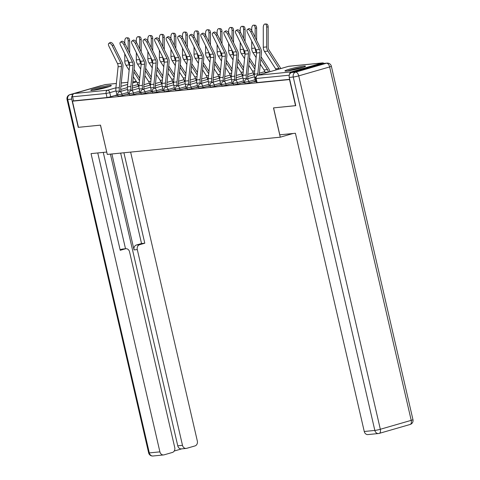 <?xml version="1.0" encoding="UTF-8"?>
<svg xmlns="http://www.w3.org/2000/svg" width="480" height="480" viewBox="0 0 480 480"><rect width="100%" height="100%" fill="white"/><g stroke="black" fill="none" stroke-linecap="round" stroke-linejoin="round"><path stroke-width="0.72" d="M245.094 83.7L249.21 82.944L248.874 81.498L244.758 82.254L245.094 83.7M233.55 84.852L237.666 84.096L237.33 82.65L233.214 83.406L233.55 84.852M222.006 86.004L226.122 85.242L225.792 83.802L221.676 84.558L222.006 86.004M210.462 87.15L214.584 86.394L214.248 84.948L210.132 85.704L210.462 87.15M198.924 88.302L203.04 87.546L202.704 86.1L198.588 86.856L198.924 88.302M187.38 89.454L191.496 88.698L191.16 87.252L187.044 88.008L187.38 89.454M175.836 90.6L179.952 89.844L179.622 88.398L175.506 89.154L175.836 90.6M164.298 91.752L168.414 90.996L168.078 89.55L163.962 90.306L164.298 91.752M152.754 92.904L156.87 92.148L156.534 90.702L152.418 91.458L152.754 92.904M141.21 94.05L145.326 93.294L144.996 91.854L140.88 92.61L141.21 94.05M129.666 95.202L133.782 94.446L133.452 93L129.336 93.756L129.666 95.202M118.128 96.354L122.244 95.598L121.908 94.152L117.792 94.908L118.128 96.354M109.584 85.476A10.554 0.882 -13 0 0 97.956 87.786A10.554 0.882 -13 0 0 90.786 90.306A10.554 0.882 -13 0 0 92.556 90.39A10.554 0.882 -13 0 0 104.184 88.08A10.554 0.882 -13 0 0 111.354 85.56A10.554 0.882 -13 0 0 109.584 85.476M303.732 66.126A10.554 0.882 -13 0 0 292.104 68.436A10.554 0.882 -13 0 0 284.934 70.962A10.554 0.882 -13 0 0 286.704 71.046A10.554 0.882 -13 0 0 298.332 68.73A10.554 0.882 -13 0 0 305.502 66.21A10.554 0.882 -13 0 0 303.732 66.126M295.548 105.69L289.512 79.548L72.432 101.178L78.462 127.326L100.512 125.124L107.28 154.422L280.266 137.184L273.498 107.886L295.764 105.63M324 63.42A2.706 2.262 84.3 0 0 322.47 62.916A2.706 2.262 84.3 0 0 322.128 62.982L291.24 71.904A2.706 2.262 84.3 0 0 289.584 74.322M116.934 94.95L110.7 96.744L109.758 92.676L106.098 93.45L72.582 96.792A2.706 2.262 -95.7 0 1 74.154 93.534L105.048 84.618A2.706 2.262 -95.7 0 1 105.384 84.552L116.358 83.46M72.582 96.792L73.518 100.866L72.432 101.178M128.514 93.966L126.918 94.428L129.432 94.176M140.058 92.82L138.456 93.282L140.976 93.03M151.602 91.668L150 92.13L152.514 91.878M163.14 90.516L161.544 90.978L164.058 90.726M174.684 89.364L173.082 89.826L175.602 89.58M186.228 88.218L184.626 88.68L187.146 88.428M197.766 87.066L196.17 87.528L198.684 87.276M209.31 85.914L207.714 86.376L210.228 86.13M220.854 84.768L219.252 85.23L221.772 84.978M232.398 83.616L230.796 84.078L233.31 83.826M243.936 82.464L242.34 82.926L244.854 82.674M255.48 81.318L253.878 81.78L256.398 81.528M255.438 81.144L249.21 82.944M243.9 82.296L237.666 84.096M232.356 83.448L226.122 85.242M220.812 84.594L214.584 86.394M209.274 85.746L203.04 87.546M197.73 86.898L191.496 88.698M186.186 88.044L179.952 89.844M174.642 89.196L168.414 90.996M163.104 90.348L156.87 92.148M151.56 91.494L145.326 93.294M140.016 92.646L133.782 94.446M128.478 93.798L122.244 95.598M293.064 133.494L280.266 137.184M116.97 95.118L115.374 95.58L117.888 95.328M289.686 79.326L257.088 82.572L256.632 82.548L255.696 78.48L256.146 78.498L257.088 82.572M73.518 100.866L107.04 97.524L110.7 96.744M112.284 45.786A3.114 1.56 -124 0 0 108.84 43.38A3.114 1.56 -124 0 0 108.882 46.128L117.516 63.6L120.918 63.264L112.284 45.786L113.544 44.94A3.114 1.56 56 0 0 110.106 42.528L108.84 43.38M121.086 91.296L120.918 90.57A6.768 5.652 -95.7 0 1 120.756 87.936L122.946 66.744A6.768 5.652 84.3 0 0 122.178 62.412L113.544 44.94M128.142 92.352L121.908 94.152A2.706 1.47 -106.1 0 0 119.82 91.674A2.706 1.47 73.9 0 0 119.676 91.698L119.502 90.984A8.526 7.122 -95.7 0 1 119.292 87.66L121.488 66.468A5.004 4.182 84.3 0 0 120.918 63.264M117.042 95.412L116.094 91.32A8.526 7.122 -95.7 0 1 115.89 87.996L118.08 66.81A5.004 4.182 84.3 0 0 117.516 63.6M126.6 37.8L128.076 37.866A3.114 1.698 92.4 0 1 129.648 40.806L128.172 40.74A3.114 1.698 -87.6 0 0 126.6 37.8A3.114 1.698 -87.6 0 0 124.77 41.082L124.77 43.224M138.372 86.304L138.072 85.002A6.768 5.652 84.3 0 0 137.076 82.608L133.332 76.752M139.74 78.27L134.094 69.432M129.654 53.022L129.648 40.806M129.648 65.328L129.39 64.914A6.768 5.652 -95.7 0 1 128.184 60.708L128.184 60.678M128.178 50.04L128.172 40.74M129.156 70.212L125.982 65.256A6.768 5.652 -95.7 0 1 124.776 61.044L124.776 53.784M139.488 80.718L133.842 71.88M123.828 44.64A3.114 1.56 -124 0 0 120.384 42.228A3.114 1.56 -124 0 0 120.426 44.976L129.054 62.448L132.462 62.112L123.828 44.64L125.088 43.788A3.114 1.56 56 0 0 121.644 41.376L120.384 42.228M132.63 90.144L132.462 89.424A6.768 5.652 -95.7 0 1 132.294 86.784L134.49 65.598A6.768 5.652 84.3 0 0 133.722 61.26L125.088 43.788M139.686 91.2L133.452 93A2.706 1.47 -106.1 0 0 131.364 90.522A2.706 1.47 73.9 0 0 131.22 90.546L131.04 89.832A8.526 7.122 -95.7 0 1 130.836 86.508L133.026 65.322A5.004 4.182 84.3 0 0 132.462 62.112M128.586 94.266L127.638 90.168A8.526 7.122 -95.7 0 1 127.428 86.844L129.624 65.658A5.004 4.182 84.3 0 0 129.054 62.448M135.366 43.488A3.114 1.56 -124 0 0 131.928 41.076A3.114 1.56 -124 0 0 131.964 43.824L140.598 61.302L144 60.96L135.366 43.488L136.632 42.636A3.114 1.56 56 0 0 133.188 40.224L131.928 41.076M144.168 88.992L144 88.272A6.768 5.652 -95.7 0 1 143.838 85.632L146.034 64.446A6.768 5.652 84.3 0 0 145.266 60.108L136.632 42.636M142.752 89.4L142.584 88.68A8.526 7.122 -95.7 0 1 142.374 85.356L144.57 64.17A5.004 4.182 84.3 0 0 144 60.96M140.124 93.114L139.182 89.022A8.526 7.122 -95.7 0 1 138.972 85.698L141.168 64.506A5.004 4.182 84.3 0 0 140.598 61.302M72.636 95.136A4.062 3.39 84.3 0 0 71.724 99.102L78.24 127.344L100.44 125.136L106.728 152.046M106.656 152.064L91.044 153.624L159.9 451.854A4.062 3.39 84.3 0 0 163.572 454.944A4.062 3.39 84.3 0 0 164.082 454.848L172.38 452.454A4.062 3.39 84.3 0 0 174.744 447.564L129.546 251.814A4.062 3.39 84.3 0 0 125.874 248.718A4.062 3.39 84.3 0 0 125.364 248.814L122.106 249.138A4.062 3.39 -95.7 0 1 122.616 249.042L125.874 248.718M97.758 152.952L120.234 250.296L125.364 248.814M186.168 448.422L181.434 448.896A4.062 3.39 -95.7 0 1 177.756 445.8L182.49 445.332A4.062 3.39 84.3 0 0 186.168 448.422A4.062 3.39 84.3 0 0 186.678 448.326L194.97 445.932A4.062 3.39 84.3 0 0 197.334 441.042L130.626 152.1M174.204 451.032L181.692 448.872M139.662 244.686A4.062 3.39 84.3 0 0 137.298 249.576L134.04 249.9A4.062 3.39 -95.7 0 1 136.404 245.01L139.662 244.686L144.792 243.21L123.912 152.766M182.49 445.332L137.298 249.576M103.266 152.406L125.514 248.754M134.04 249.9L111.894 153.966M177.756 445.8L110.412 154.11M136.404 245.01L141.534 243.534L120.654 153.09M141.534 243.534L144.792 243.21M120.102 249.72L122.106 249.138M279.792 134.814L295.404 133.26L364.254 431.49L374.838 430.434L293.244 77.022L289.248 77.424L295.77 105.672L273.576 107.88L279.792 134.814M322.506 63.618L291.612 72.534L295.608 72.138L326.496 63.222L322.506 63.618A4.062 3.39 -95.7 0 1 323.01 63.522L327.006 63.12A4.062 3.39 84.3 0 0 326.496 63.222A4.062 2.202 -106.1 0 1 329.628 66.942L298.74 75.858L380.328 429.264L411.216 420.348L329.628 66.942A4.062 0.336 -13 0 0 331.362 66.246A4.062 4.062 0 0 0 327.006 63.12M410.124 424.47A4.062 4.062 0 0 0 412.956 419.658A4.062 0.336 -13 0 1 411.216 420.348A4.062 2.202 73.9 0 1 410.124 424.47L379.236 433.386A4.062 4.062 0 0 1 378.51 433.524A4.062 3.39 84.3 0 0 379.02 433.428A4.062 2.202 -106.1 0 0 379.236 433.386A4.062 2.202 -106.1 0 0 380.328 429.264A4.062 0.336 -13 0 1 374.838 430.434A4.062 3.39 84.3 0 0 378.51 433.524L367.932 434.58A4.062 3.39 -95.7 0 1 364.254 431.49M289.248 77.424A4.062 3.39 -95.7 0 1 291.612 72.534M94.026 90.204A9.132 0.762 167 0 1 96.318 89.484A9.132 0.762 167 0 1 108.396 86.886M109.278 86.598A10.488 0.876 -13 0 0 95.58 89.556A10.488 0.876 -13 0 0 93.108 90.33M288.174 70.86A9.132 0.762 167 0 1 290.466 70.134A9.132 0.762 167 0 1 302.544 67.542M303.426 67.248A10.488 0.876 -13 0 0 289.728 70.206A10.488 0.876 -13 0 0 287.256 70.98M138.144 36.654L139.614 36.714A3.114 1.698 92.4 0 1 141.186 39.654L139.716 39.594A3.114 1.698 -87.6 0 0 138.144 36.654A3.114 1.698 -87.6 0 0 136.314 39.93L136.314 42.072M149.916 85.152L149.616 83.856A6.768 5.652 84.3 0 0 148.62 81.456L144.876 75.606M151.284 77.118L145.638 68.28M141.192 51.87L141.186 39.654M141.192 64.176L140.928 63.768A6.768 5.652 -95.7 0 1 139.722 59.556L139.722 59.532M139.722 48.888L139.716 39.594M140.694 69.066L137.526 64.104A6.768 5.652 -95.7 0 1 136.32 59.892L136.32 52.638M151.032 79.566L145.38 70.728M149.688 35.502L151.158 35.562A3.114 1.698 92.4 0 1 152.73 38.502L151.26 38.442A3.114 1.698 -87.6 0 0 149.688 35.502A3.114 1.698 -87.6 0 0 147.852 38.784L147.858 40.92M161.46 84L161.16 82.704A6.768 5.652 84.3 0 0 160.158 80.304L156.42 74.454M162.828 75.966L157.176 67.128M152.736 50.718L152.73 38.502M152.736 63.024L152.472 62.616A6.768 5.652 -95.7 0 1 151.266 58.404L151.266 58.38M151.26 47.736L151.26 38.442M152.238 67.914L149.07 62.952A6.768 5.652 -95.7 0 1 147.864 58.746L147.858 51.486M162.576 78.42L156.924 69.582M146.91 42.336A3.114 1.56 -124 0 0 143.472 39.93A3.114 1.56 -124 0 0 143.508 42.678L152.142 60.15L155.544 59.808L146.91 42.336L148.176 41.484A3.114 1.56 56 0 0 144.732 39.078L143.472 39.93M155.712 87.84L155.544 87.12A6.768 5.652 -95.7 0 1 155.382 84.486L157.578 63.294A6.768 5.652 84.3 0 0 156.804 58.962L148.176 41.484M154.29 88.254L154.128 87.528A8.526 7.122 -95.7 0 1 153.918 84.204L156.114 63.018A5.004 4.182 84.3 0 0 155.544 59.808M151.668 91.962L150.72 87.87A8.526 7.122 -95.7 0 1 150.516 84.546L152.712 63.36A5.004 4.182 84.3 0 0 152.142 60.15M158.454 41.19A3.114 1.56 -124 0 0 155.01 38.778A3.114 1.56 -124 0 0 155.052 41.526L163.686 58.998L167.088 58.662L158.454 41.19L159.714 40.338A3.114 1.56 56 0 0 156.276 37.926L155.01 38.778M167.256 86.694L167.088 85.974A6.768 5.652 -95.7 0 1 166.926 83.334L169.116 62.148A6.768 5.652 84.3 0 0 168.348 57.81L159.714 40.338M174.312 87.75L168.078 89.55A2.706 1.47 -106.1 0 0 165.99 87.072A2.706 1.47 73.9 0 0 165.846 87.096L165.666 86.382A8.526 7.122 -95.7 0 1 165.462 83.058L167.658 61.872A5.004 4.182 84.3 0 0 167.088 58.662M163.212 90.81L162.264 86.718A8.526 7.122 -95.7 0 1 162.06 83.394L164.25 62.208A5.004 4.182 84.3 0 0 163.686 58.998M169.998 40.038A3.114 1.56 -124 0 0 166.554 37.626A3.114 1.56 -124 0 0 166.59 40.374L175.224 57.852L178.632 57.51L169.998 40.038L171.258 39.186A3.114 1.56 56 0 0 167.814 36.774L166.554 37.626M178.794 85.542L178.632 84.822A6.768 5.652 -95.7 0 1 178.464 82.182L180.66 60.996A6.768 5.652 84.3 0 0 179.892 56.658L171.258 39.186M185.856 86.604L179.622 88.398A2.706 1.47 -106.1 0 0 177.534 85.92A2.706 1.47 73.9 0 0 177.39 85.95L177.21 85.23A8.526 7.122 -95.7 0 1 177.006 81.906L179.196 60.72A5.004 4.182 84.3 0 0 178.632 57.51M174.75 89.664L173.808 85.572A8.526 7.122 -95.7 0 1 173.598 82.248L175.794 61.056A5.004 4.182 84.3 0 0 175.224 57.852M161.226 34.35L162.702 34.416A3.114 1.698 92.4 0 1 164.274 37.356L162.798 37.29A3.114 1.698 -87.6 0 0 161.226 34.35A3.114 1.698 -87.6 0 0 159.396 37.632L159.396 39.774M172.998 82.854L172.698 81.552A6.768 5.652 84.3 0 0 171.702 79.158L167.964 73.302M174.372 74.82L168.72 65.982M164.28 49.572L164.274 37.356M164.28 61.878L164.016 61.464A6.768 5.652 -95.7 0 1 162.81 57.252L159.408 57.594L159.402 50.334M162.804 46.59L162.798 37.29M163.782 66.762L160.608 61.806A6.768 5.652 -95.7 0 1 159.408 57.594M174.114 77.268L168.468 68.43M172.77 33.204L174.246 33.264A3.114 1.698 92.4 0 1 175.812 36.204L174.342 36.144A3.114 1.698 -87.6 0 0 172.77 33.204A3.114 1.698 -87.6 0 0 170.94 36.48L170.94 38.622M184.542 81.702L184.242 80.4A6.768 5.652 84.3 0 0 183.246 78.006L179.502 72.156M185.91 73.668L180.264 64.83M175.818 48.42L175.812 36.204M175.818 60.726L175.554 60.312A6.768 5.652 -95.7 0 1 174.354 56.106L174.354 56.082M174.348 45.438L174.342 36.144M175.32 65.61L172.152 60.654A6.768 5.652 -95.7 0 1 170.946 56.442L170.946 49.182M185.658 76.116L180.006 67.278M184.314 32.052L185.784 32.112A3.114 1.698 92.4 0 1 187.356 35.052L185.886 34.992A3.114 1.698 -87.6 0 0 184.314 32.052A3.114 1.698 -87.6 0 0 182.484 35.328L182.484 37.47M196.086 80.55L195.786 79.254A6.768 5.652 84.3 0 0 194.784 76.854L191.046 71.004M197.454 72.516L191.802 63.678M187.362 47.268L187.356 35.052M187.362 59.574L187.098 59.166A6.768 5.652 -95.7 0 1 185.892 54.954L185.892 54.93M185.886 44.286L185.886 34.992M186.864 64.464L183.696 59.502A6.768 5.652 -95.7 0 1 182.49 55.296L182.484 48.036M197.202 74.97L191.55 66.132M181.536 38.886A3.114 1.56 -124 0 0 178.098 36.474A3.114 1.56 -124 0 0 178.134 39.228L186.768 56.7L190.17 56.358L181.536 38.886L182.802 38.034A3.114 1.56 56 0 0 179.358 35.628L178.098 36.474M190.338 84.39L190.17 83.67A6.768 5.652 -95.7 0 1 190.008 81.03L192.204 59.844A6.768 5.652 84.3 0 0 191.436 55.512L182.802 38.034M188.922 84.804L188.754 84.078A8.526 7.122 -95.7 0 1 188.544 80.754L190.74 59.568A5.004 4.182 84.3 0 0 190.17 56.358M186.294 88.512L185.352 84.42A8.526 7.122 -95.7 0 1 185.142 81.096L187.338 59.91A5.004 4.182 84.3 0 0 186.768 56.7M195.858 30.9L197.328 30.96A3.114 1.698 92.4 0 1 198.9 33.9L197.424 33.84A3.114 1.698 -87.6 0 0 195.858 30.9A3.114 1.698 -87.6 0 0 194.022 34.182L194.022 36.324M207.624 79.398L207.33 78.102A6.768 5.652 84.3 0 0 206.328 75.708L202.59 69.852M208.998 71.37L203.346 62.532M198.906 46.122L198.9 33.9M198.906 58.428L198.642 58.014A6.768 5.652 -95.7 0 1 197.436 53.802L194.034 54.144L194.028 46.884M197.43 43.134L197.424 33.84M198.408 63.312L195.24 58.356A6.768 5.652 -95.7 0 1 194.034 54.144M208.74 73.818L203.094 64.98M193.08 37.734A3.114 1.56 -124 0 0 189.636 35.328A3.114 1.56 -124 0 0 189.678 38.076L198.312 55.548L201.714 55.212L193.08 37.734L194.34 36.888A3.114 1.56 56 0 0 190.902 34.476L189.636 35.328M201.882 83.244L201.714 82.518A6.768 5.652 -95.7 0 1 201.552 79.884L203.742 58.692A6.768 5.652 84.3 0 0 202.974 54.36L194.34 36.888M208.938 84.3L202.704 86.1A2.706 1.47 -106.1 0 0 200.616 83.622A2.706 1.47 73.9 0 0 200.472 83.646L200.298 82.932A8.526 7.122 -95.7 0 1 200.088 79.608L202.284 58.416A5.004 4.182 84.3 0 0 201.714 55.212M197.838 87.36L196.89 83.268A8.526 7.122 -95.7 0 1 196.686 79.944L198.882 58.758A5.004 4.182 84.3 0 0 198.312 55.548M207.396 29.754L208.872 29.814A3.114 1.698 92.4 0 1 210.444 32.754L208.968 32.688A3.114 1.698 -87.6 0 0 207.396 29.754A3.114 1.698 -87.6 0 0 205.566 33.03L205.566 35.172M219.168 78.252L218.868 76.95A6.768 5.652 84.3 0 0 217.872 74.556L214.128 68.706M220.536 70.218L214.89 61.38M210.45 44.97L210.444 32.754M210.444 57.276L210.186 56.862A6.768 5.652 -95.7 0 1 208.98 52.656L208.98 52.626M208.974 41.988L208.968 32.688M209.952 62.16L206.778 57.204A6.768 5.652 -95.7 0 1 205.572 52.992L205.572 45.732M220.284 72.666L214.638 63.828M204.624 36.588A3.114 1.56 -124 0 0 201.18 34.176A3.114 1.56 -124 0 0 201.222 36.924L209.85 54.396L213.258 54.06L204.624 36.588L205.884 35.736A3.114 1.56 56 0 0 202.44 33.324L201.18 34.176M213.426 82.092L213.258 81.372A6.768 5.652 -95.7 0 1 213.09 78.732L215.286 57.546A6.768 5.652 84.3 0 0 214.518 53.208L205.884 35.736M220.482 83.148L214.248 84.948A2.706 1.47 -106.1 0 0 212.16 82.47A2.706 1.47 73.9 0 0 212.016 82.5L211.836 81.78A8.526 7.122 -95.7 0 1 211.632 78.456L213.822 57.27A5.004 4.182 84.3 0 0 213.258 54.06M209.382 86.214L208.434 82.116A8.526 7.122 -95.7 0 1 208.23 78.798L210.42 57.606A5.004 4.182 84.3 0 0 209.85 54.396M218.94 28.602L220.41 28.662A3.114 1.698 92.4 0 1 221.982 31.602L220.512 31.542A3.114 1.698 -87.6 0 0 218.94 28.602A3.114 1.698 -87.6 0 0 217.11 31.878L217.11 34.02M230.712 77.1L230.412 75.804A6.768 5.652 84.3 0 0 229.416 73.404L225.672 67.554M232.08 69.066L226.434 60.228M221.988 43.818L221.982 31.602M221.988 56.124L221.724 55.716A6.768 5.652 -95.7 0 1 220.518 51.504L220.518 51.48M220.518 40.836L220.512 31.542M221.49 61.014L218.322 56.052A6.768 5.652 -95.7 0 1 217.116 51.84L217.116 44.586M231.828 71.514L226.176 62.682M216.168 35.436A3.114 1.56 -124 0 0 212.724 33.024A3.114 1.56 -124 0 0 212.76 35.778L221.394 53.25L224.796 52.908L216.168 35.436L217.428 34.584A3.114 1.56 56 0 0 213.984 32.172L212.724 33.024M224.964 80.94L224.802 80.22A6.768 5.652 -95.7 0 1 224.634 77.58L226.83 56.394A6.768 5.652 84.3 0 0 226.062 52.056L217.428 34.584M232.02 82.002L225.792 83.802A2.706 1.47 -106.1 0 0 223.704 81.318A2.706 1.47 73.9 0 0 223.56 81.348L223.38 80.628A8.526 7.122 -95.7 0 1 223.17 77.304L225.366 56.118A5.004 4.182 84.3 0 0 224.796 52.908M220.92 85.062L219.978 80.97A8.526 7.122 -95.7 0 1 219.768 77.646L221.964 56.46A5.004 4.182 84.3 0 0 221.394 53.25M230.484 27.45L231.954 27.51A3.114 1.698 92.4 0 1 233.526 30.45L232.056 30.39A3.114 1.698 -87.6 0 0 230.484 27.45A3.114 1.698 -87.6 0 0 228.648 30.732L228.654 32.868M242.256 75.948L241.956 74.652A6.768 5.652 84.3 0 0 240.954 72.252L237.216 66.402M243.624 67.914L237.972 59.082M233.532 42.672L233.526 30.45M233.532 54.978L233.268 54.564A6.768 5.652 -95.7 0 1 232.062 50.352L228.66 50.694L228.654 43.434M232.056 39.684L232.056 30.39M233.034 59.862L229.866 54.9A6.768 5.652 -95.7 0 1 228.66 50.694M243.372 70.368L237.72 61.53M227.706 34.284A3.114 1.56 -124 0 0 224.268 31.878A3.114 1.56 -124 0 0 224.304 34.626L232.938 52.098L236.34 51.762L227.706 34.284L228.972 33.432A3.114 1.56 56 0 0 225.528 31.026L224.268 31.878M236.508 79.794L236.34 79.068A6.768 5.652 -95.7 0 1 236.178 76.434L238.374 55.242A6.768 5.652 84.3 0 0 237.606 50.91L228.972 33.432M235.086 80.202L234.924 79.482A8.526 7.122 -95.7 0 1 234.714 76.158L236.91 54.966A5.004 4.182 84.3 0 0 236.34 51.762M232.464 83.91L231.516 79.818A8.526 7.122 -95.7 0 1 231.312 76.494L233.508 55.308A5.004 4.182 84.3 0 0 232.938 52.098M242.022 26.298L243.498 26.364A3.114 1.698 92.4 0 1 245.07 29.304L243.594 29.238A3.114 1.698 -87.6 0 0 242.022 26.298A3.114 1.698 -87.6 0 0 240.192 29.58L240.192 31.722M253.794 74.802L253.494 73.5A6.768 5.652 84.3 0 0 252.498 71.106L248.76 65.25M255.168 66.768L249.516 57.93M245.076 41.52L245.07 29.304M245.076 53.826L244.812 53.412A6.768 5.652 -95.7 0 1 243.606 49.206L243.606 49.176M243.6 38.538L243.594 29.238M244.578 58.71L241.404 53.754A6.768 5.652 -95.7 0 1 240.204 49.542L240.198 42.282M254.91 69.216L249.264 60.378M239.25 33.138A3.114 1.56 -124 0 0 235.806 30.726A3.114 1.56 -124 0 0 235.848 33.474L244.482 50.946L247.884 50.61L239.25 33.138L240.51 32.286A3.114 1.56 56 0 0 237.072 29.874L235.806 30.726M248.052 78.642L247.884 77.922A6.768 5.652 -95.7 0 1 247.722 75.282L249.912 54.096A6.768 5.652 84.3 0 0 249.144 49.758L240.51 32.286M255.108 79.698L248.874 81.498A2.706 1.47 -106.1 0 0 246.786 79.02A2.706 1.47 73.9 0 0 246.642 79.044L246.462 78.33A8.526 7.122 -95.7 0 1 246.258 75.006L248.454 53.82A5.004 4.182 84.3 0 0 247.884 50.61M244.008 82.764L243.06 78.666A8.526 7.122 -95.7 0 1 242.856 75.342L245.046 54.156A5.004 4.182 84.3 0 0 244.482 50.946M253.566 25.152L255.042 25.212A3.114 1.698 92.4 0 1 256.614 28.152L255.138 28.092A3.114 1.698 -87.6 0 0 253.566 25.152A3.114 1.698 -87.6 0 0 251.736 28.428L251.736 30.57M268.47 72.126L268.44 72.012A6.768 5.652 84.3 0 0 267.444 69.612L260.802 59.226M265.206 73.068L265.038 72.354A6.768 5.652 84.3 0 0 264.042 69.954L260.298 64.104M269.886 71.718L269.862 71.604A8.526 7.122 84.3 0 0 268.602 68.58L261.06 56.778M256.614 40.368L256.614 28.152M256.614 52.674L256.35 52.266A6.768 5.652 -95.7 0 1 255.15 48.054L255.15 48.03M255.144 37.386L255.138 28.092M256.116 57.564L252.948 52.602A6.768 5.652 -95.7 0 1 251.742 48.39L251.742 41.136M250.794 31.986A3.114 1.56 -124 0 0 247.35 29.574A3.114 1.56 -124 0 0 247.386 32.322L256.02 49.8L259.428 49.458L250.794 31.986L252.054 31.134A3.114 1.56 56 0 0 248.61 28.722L247.35 29.574M255.546 81.612L254.604 77.52A8.526 7.122 -95.7 0 1 254.394 74.196L256.59 53.004A5.004 4.182 84.3 0 0 256.02 49.8M257.754 75.222A8.526 7.122 -95.7 0 1 257.802 73.854L259.992 52.668A5.004 4.182 84.3 0 0 259.428 49.458M259.218 74.796A6.768 5.652 -95.7 0 1 259.26 74.13L261.456 52.944A6.768 5.652 84.3 0 0 260.688 48.606L252.054 31.134M265.11 24L266.58 24.06A3.114 1.698 92.4 0 1 268.152 27L266.682 26.94A3.114 1.698 -87.6 0 0 265.11 24A3.114 1.698 -87.6 0 0 263.28 27.276L263.286 47.244A6.768 5.652 -95.7 0 0 264.492 51.45L275.586 68.802A6.768 5.652 84.3 0 1 276.162 69.906M280.77 68.574A8.526 7.122 84.3 0 0 280.146 67.434L269.052 50.082A5.004 4.182 -95.7 0 1 268.164 46.962L268.152 27M279.294 69A6.768 5.652 84.3 0 0 278.988 68.466L267.894 51.114A6.768 5.652 -95.7 0 1 266.688 46.902L266.682 26.94M322.128 62.982L288.612 66.324L257.724 75.24L291.24 71.904M137.952 84.534L132.36 86.148M127.38 87.588L120.744 89.502M116.004 90.87L109.758 92.676A2.706 1.47 73.9 0 0 107.676 90.192L115.908 87.816M120.918 86.37L127.68 84.42M132.69 82.974L136.59 81.846M136.368 81.498L132.81 81.852M127.896 82.338L121.266 82.998M116.358 83.49L105.048 84.618M74.154 93.534L107.676 90.192A2.706 2.262 84.3 0 0 106.098 93.45L107.04 97.524M243.564 80.85L237.33 82.65A2.706 1.47 -106.1 0 0 235.248 80.172A2.706 1.47 73.9 0 0 235.104 80.196A2.706 2.706 0 0 0 233.214 83.406M197.394 85.452L191.16 87.252A2.706 1.47 -106.1 0 0 189.078 84.768A2.706 1.47 73.9 0 0 188.934 84.798A2.706 2.706 0 0 0 187.044 88.008M162.768 88.902L156.534 90.702A2.706 1.47 -106.1 0 0 154.452 88.218A2.706 1.47 73.9 0 0 154.308 88.248A2.706 2.706 0 0 0 152.418 91.458M151.224 90.054L144.996 91.854A2.706 1.47 -106.1 0 0 142.908 89.37A2.706 1.47 73.9 0 0 142.764 89.4A2.706 2.706 0 0 0 140.88 92.61M289.266 75.198L256.146 78.498A2.706 2.262 84.3 0 1 257.724 75.24A2.706 1.47 -106.1 0 0 257.58 75.27A2.706 2.706 0 0 0 255.696 78.48M257.58 75.27L288.468 66.354A2.706 1.47 -106.1 0 1 288.612 66.324A2.706 2.262 -95.7 0 1 288.948 66.258A2.706 2.706 0 0 0 288.468 66.354A2.706 1.47 -106.1 0 0 288.33 66.402M116.094 91.32L119.502 90.984M118.08 66.81L121.488 66.468M115.89 87.996L119.292 87.66M139.056 84.906L138.072 85.002M128.184 60.708L124.776 61.044M129.39 64.914L125.982 65.256M139.314 82.386L137.076 82.608M127.638 90.168L131.04 89.832M129.624 65.658L133.026 65.322M127.428 86.844L130.836 86.508M139.182 89.022L142.584 88.68M141.168 64.506L144.57 64.17M138.972 85.698L142.374 85.356M101.49 85.644L70.092 94.614L73.056 94.314M71.724 99.102L67.728 99.498L149.316 452.904L159.9 451.854M152.994 456A4.062 3.39 -95.7 0 1 149.316 452.904A4.062 0.336 -13 0 1 148.638 452.874A4.062 4.062 0 0 0 152.994 456L163.572 454.944M67.728 99.498A4.062 3.39 -95.7 0 1 70.092 94.614A4.062 2.202 73.9 0 0 69.876 94.65A4.062 4.062 0 0 0 67.044 99.468A4.062 0.336 -13 0 0 67.728 99.498M69.876 94.65L100.764 85.734A4.062 2.202 -106.1 0 1 100.98 85.692A4.062 3.39 -95.7 0 1 101.49 85.596A4.062 4.062 0 0 0 100.764 85.734A4.062 2.202 -106.1 0 0 100.56 85.818M293.244 77.022A4.062 0.336 -13 0 0 298.74 75.858A4.062 2.202 73.9 0 0 295.608 72.138A4.062 3.39 84.3 0 0 293.244 77.022M150.6 83.754L149.616 83.856M139.722 59.556L136.32 59.892M140.928 63.768L137.526 64.104M150.858 81.234L148.62 81.456M162.138 82.608L161.16 82.704M151.266 58.404L147.864 58.746M152.472 62.616L149.07 62.952M162.402 80.082L160.158 80.304M150.72 87.87L154.128 87.528M152.712 63.36L156.114 63.018M150.516 84.546L153.918 84.204M162.264 86.718L165.666 86.382M164.25 62.208L167.658 61.872M162.06 83.394L165.462 83.058M173.808 85.572L177.21 85.23M175.794 61.056L179.196 60.72M173.598 82.248L177.006 81.906M173.682 81.456L172.698 81.552M164.016 61.464L160.608 61.806M173.946 78.93L171.702 79.158M185.226 80.304L184.242 80.4M174.354 56.106L170.946 56.442M175.554 60.312L172.152 60.654M185.484 77.784L183.246 78.006M196.764 79.152L195.786 79.254M185.892 54.954L182.49 55.296M187.098 59.166L183.696 59.502M197.028 76.632L194.784 76.854M185.352 84.42L188.754 84.078M187.338 59.91L190.74 59.568M185.142 81.096L188.544 80.754M208.308 78.006L207.33 78.102M198.642 58.014L195.24 58.356M208.572 75.48L206.328 75.708M196.89 83.268L200.298 82.932M198.882 58.758L202.284 58.416M196.686 79.944L200.088 79.608M219.852 76.854L218.868 76.95M208.98 52.656L205.572 52.992M210.186 56.862L206.778 57.204M220.11 74.334L217.872 74.556M208.434 82.116L211.836 81.78M210.42 57.606L213.822 57.27M208.23 78.798L211.632 78.456M231.396 75.702L230.412 75.804M220.518 51.504L217.116 51.84M221.724 55.716L218.322 56.052M231.654 73.182L229.416 73.404M219.978 80.97L223.38 80.628M221.964 56.46L225.366 56.118M219.768 77.646L223.17 77.304M242.934 74.556L241.956 74.652M233.268 54.564L229.866 54.9M243.198 72.03L240.954 72.252M231.516 79.818L234.924 79.482M233.508 55.308L236.91 54.966M231.312 76.494L234.714 76.158M254.478 73.404L253.494 73.5M243.606 49.206L240.204 49.542M244.812 53.412L241.404 53.754M254.742 70.878L252.498 71.106M243.06 78.666L246.462 78.33M245.046 54.156L248.454 53.82M242.856 75.342L246.258 75.006M268.44 72.012L265.038 72.354M255.15 48.054L251.742 48.39M256.35 52.266L252.948 52.602M267.444 69.612L264.042 69.954M254.604 77.52L255.66 77.412M256.59 53.004L259.992 52.668M254.394 74.196L257.802 73.854M266.688 46.902L263.286 47.244M267.894 51.114L264.492 51.45M278.988 68.466L275.586 68.802M127.5 89.442L119.676 91.698A2.706 2.706 0 0 0 117.792 94.908M132.264 88.062L138.936 86.142M143.934 84.696L149.406 83.118M139.038 88.29L131.22 90.546A2.706 2.706 0 0 0 129.336 93.756M143.808 86.916L150.48 84.99M155.478 83.544L160.95 81.966M142.764 89.4L150.582 87.144M155.352 85.764L162.024 83.838M167.022 82.398L172.494 80.814M154.308 88.248L162.126 85.992M166.896 84.612L173.562 82.686M178.56 81.246L184.032 79.668M173.67 84.84L165.846 87.096A2.706 2.706 0 0 0 163.962 90.306M178.434 83.466L185.106 81.54M190.104 80.094L195.576 78.516M185.208 83.688L177.39 85.95A2.706 2.706 0 0 0 175.506 89.154M189.978 82.314L196.65 80.388M201.648 78.948L207.12 77.364M188.934 84.798L196.752 82.542M201.522 81.162L208.194 79.236M213.192 77.796L218.664 76.218M208.296 81.39L200.472 83.646A2.706 2.706 0 0 0 198.588 86.856M213.066 80.016L219.732 78.09M224.73 76.644L230.202 75.066M219.834 80.238L212.016 82.5A2.706 2.706 0 0 0 210.132 85.704M224.604 78.864L231.276 76.938M236.274 75.492L241.746 73.914M231.378 79.092L223.56 81.348A2.706 2.706 0 0 0 221.676 84.558M236.148 77.712L242.82 75.786M247.818 74.346L253.29 72.762M235.104 80.196L242.922 77.94M247.692 76.56L254.358 74.64M259.356 73.194L264.828 71.616M254.466 76.788L246.642 79.044A2.706 2.706 0 0 0 244.758 82.254M322.47 62.916L288.948 66.258M136.344 81.468L132.81 81.816M127.902 82.308L121.266 82.968M148.638 452.874L67.044 99.468M412.956 419.658L331.362 66.246"/></g></svg>
